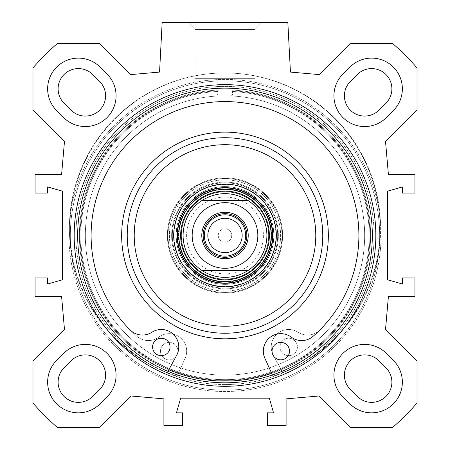 <?xml version="1.0" encoding="UTF-8"?>
<svg xmlns="http://www.w3.org/2000/svg" width="450" height="450" viewBox="0 0 450 450"><rect width="100%" height="100%" fill="white"/><g stroke="black" fill="none" stroke-linecap="round" stroke-linejoin="round"><path stroke-width="0.34" stroke-dasharray="2.25 1.69" d="M386.381 353.402L393.362 360.388L386.381 353.402A30.724 30.724 0 0 0 342.928 353.402A30.724 30.724 0 0 0 342.928 396.855L349.914 403.836L342.928 396.855A30.724 30.724 0 0 1 342.928 353.402A30.724 30.724 0 0 1 386.381 353.402A30.724 30.724 0 0 0 342.928 353.402A30.724 30.724 0 0 0 342.928 396.855L349.914 403.836A30.724 30.724 0 0 0 393.362 403.836A30.724 30.724 0 0 0 393.362 360.388A30.724 30.724 0 0 1 393.362 403.836A30.724 30.724 0 0 1 349.914 403.836A30.724 30.724 0 0 0 393.362 403.836A30.724 30.724 0 0 0 393.362 360.388L386.381 353.402M56.638 360.388L63.619 353.402L56.638 360.388A30.724 30.724 0 0 0 56.638 403.836A30.724 30.724 0 0 0 100.086 403.836L107.072 396.855A30.724 30.724 0 0 0 107.072 353.402A30.724 30.724 0 0 0 63.619 353.402A30.724 30.724 0 0 1 107.072 353.402A30.724 30.724 0 0 1 107.072 396.855L100.086 403.836L107.072 396.855A30.724 30.724 0 0 0 107.072 353.402A30.724 30.724 0 0 0 63.619 353.402L56.638 360.388A30.724 30.724 0 0 0 56.638 403.836A30.724 30.724 0 0 0 100.086 403.836A30.724 30.724 0 0 1 56.638 403.836A30.724 30.724 0 0 1 56.638 360.388M393.362 110.559L386.381 117.546L393.362 110.559A30.724 30.724 0 0 0 393.362 67.112A30.724 30.724 0 0 0 349.914 67.112L342.928 74.093A30.724 30.724 0 0 0 342.928 117.546A30.724 30.724 0 0 0 386.381 117.546A30.724 30.724 0 0 1 342.928 117.546A30.724 30.724 0 0 1 342.928 74.093L349.914 67.112A30.724 30.724 0 0 1 393.362 67.112A30.724 30.724 0 0 1 393.362 110.559A30.724 30.724 0 0 0 393.362 67.112A30.724 30.724 0 0 0 349.914 67.112L342.928 74.093A30.724 30.724 0 0 0 342.928 117.546A30.724 30.724 0 0 0 386.381 117.546L393.362 110.559M63.619 117.546L56.638 110.559L63.619 117.546A30.724 30.724 0 0 0 107.072 117.546A30.724 30.724 0 0 0 107.072 74.093L100.086 67.112L107.072 74.093A30.724 30.724 0 0 1 107.072 117.546A30.724 30.724 0 0 1 63.619 117.546A30.724 30.724 0 0 0 107.072 117.546A30.724 30.724 0 0 0 107.072 74.093L100.086 67.112A30.724 30.724 0 0 0 56.638 67.112A30.724 30.724 0 0 0 56.638 110.559A30.724 30.724 0 0 1 56.638 67.112A30.724 30.724 0 0 1 100.086 67.112A30.724 30.724 0 0 0 56.638 67.112A30.724 30.724 0 0 0 56.638 110.559L63.619 117.546M385.532 329.344L417.026 360.844L417.026 403.059A254.869 254.869 0 0 1 392.586 427.5L350.37 427.5L318.87 396.006L286.099 398.869L286.099 425.407L267.418 425.407L267.418 412.836L273.532 412.836L269.342 398.171L180.658 398.171L176.468 412.836L182.582 412.836L182.582 425.407L163.901 425.407L163.901 398.869L131.13 396.006L99.63 427.5L57.414 427.5A254.869 254.869 0 0 1 32.974 403.059L32.974 360.844L64.468 329.344L61.605 296.572L35.066 296.572L35.066 277.892L47.638 277.892L47.638 284.006L62.303 279.816L62.303 191.132L47.638 186.941L47.638 193.056L35.066 193.056L35.066 174.375L61.605 174.375L64.468 141.604L32.974 110.104L32.974 67.888A254.869 254.869 0 0 1 57.414 43.447L99.63 43.447L130.776 74.593L159.559 72.079L162.157 22.5L287.843 22.5L290.441 72.079L319.224 74.593L350.37 43.447L392.586 43.447A254.869 254.869 0 0 1 417.026 67.888L417.026 110.104L385.532 141.604L388.395 174.375L414.934 174.375L414.934 193.056L402.362 193.056L402.362 186.941L387.697 191.132L387.697 279.816L402.362 284.006L402.362 277.892L414.934 277.892L414.934 296.572L388.395 296.572L385.532 329.344M225 386.303A150.829 150.829 0 0 1 94.382 160.059A150.829 150.829 0 0 1 355.618 160.059A150.829 150.829 0 0 1 225 386.303M232.858 78.362L217.142 78.362L232.858 78.362L217.142 78.362L232.858 78.362L232.858 93.516L231.531 95.974L218.469 95.974L217.142 93.516L218.357 90.034L231.643 90.034L232.858 93.516L231.643 90.034L218.357 90.034L217.142 93.516L218.469 95.974L231.531 95.974L232.166 95.332L232.852 93.656L232.858 78.362M218.469 95.974A139.657 139.657 0 0 0 105.159 307.176A139.657 139.657 0 0 0 344.841 307.176A139.657 139.657 0 0 0 231.531 95.974A139.657 139.657 0 0 1 344.841 307.176A139.657 139.657 0 0 1 105.159 307.176A139.657 139.657 0 0 1 218.469 95.974M232.037 91.451A144.191 144.191 0 0 1 348.688 309.594A144.191 144.191 0 0 1 101.312 309.594A144.191 144.191 0 0 1 217.963 91.451A144.191 144.191 0 0 0 101.312 309.594A144.191 144.191 0 0 0 348.688 309.594A144.191 144.191 0 0 0 232.037 91.451M231.643 90.034A145.592 145.592 0 0 1 370.553 238.798A145.592 145.592 0 0 1 225 381.066A145.592 145.592 0 0 0 370.553 238.798A145.592 145.592 0 0 0 231.643 90.034A145.592 145.592 0 0 1 370.553 238.798A145.592 145.592 0 0 1 225 381.066A145.592 145.592 0 0 1 79.448 238.798A145.592 145.592 0 0 1 218.357 90.034A145.592 145.592 0 0 0 79.448 238.798A145.592 145.592 0 0 0 225 381.066A145.592 145.592 0 0 1 98.916 162.681A145.592 145.592 0 0 1 351.084 162.681A145.592 145.592 0 0 1 225 381.066A145.592 145.592 0 0 0 351.084 162.681A145.592 145.592 0 0 0 98.916 162.681A145.592 145.592 0 0 0 225 381.066A145.592 145.592 0 0 1 79.448 238.798A145.592 145.592 0 0 1 218.357 90.034M254.908 29.481L195.092 29.481L254.908 29.481L261.889 22.5L188.111 22.5L261.889 22.5L188.111 22.5L261.889 22.5L254.908 29.481L195.092 29.481L254.908 29.481L254.908 78.362L195.092 78.362L254.908 78.362L195.092 78.362L254.908 78.362L254.908 29.481M99.664 389.447L92.683 396.433A20.25 20.25 0 0 1 64.041 396.433A20.25 20.25 0 0 1 64.041 367.791L71.027 360.81A20.25 20.25 0 0 1 99.664 360.81A20.25 20.25 0 0 1 99.664 389.447M350.336 389.447A20.25 20.25 0 0 1 350.336 360.81A20.25 20.25 0 0 1 378.973 360.81L385.959 367.791A20.25 20.25 0 0 1 385.959 396.433A20.25 20.25 0 0 1 357.317 396.433L350.336 389.447M350.336 81.501L357.317 74.52A20.25 20.25 0 0 1 385.959 74.52A20.25 20.25 0 0 1 385.959 103.157L378.973 110.138A20.25 20.25 0 0 1 350.336 110.138A20.25 20.25 0 0 1 350.336 81.501M92.683 74.52L99.664 81.501A20.25 20.25 0 0 1 99.664 110.138A20.25 20.25 0 0 1 71.027 110.138L64.041 103.157A20.25 20.25 0 0 1 64.041 74.52A20.25 20.25 0 0 1 92.683 74.52M225 384.559A149.079 149.079 0 0 1 95.889 160.931A149.079 149.079 0 0 1 354.111 160.931A149.079 149.079 0 0 1 225 384.559A149.079 149.079 0 0 0 354.111 160.931A149.079 149.079 0 0 0 95.889 160.931A149.079 149.079 0 0 0 225 384.559M225 382.809A147.336 147.336 0 0 0 352.598 161.809A147.336 147.336 0 0 0 97.403 161.809A147.336 147.336 0 0 0 225 382.809A147.336 147.336 0 0 1 97.403 161.809A147.336 147.336 0 0 1 352.598 161.809A147.336 147.336 0 0 1 225 382.809A147.336 147.336 0 0 1 97.403 161.809A147.336 147.336 0 0 1 352.598 161.809A147.336 147.336 0 0 1 225 382.809M225 391.539A156.066 156.066 0 0 1 89.843 157.444A156.066 156.066 0 0 1 360.157 157.444A156.066 156.066 0 0 1 225 391.539A156.066 156.066 0 0 1 89.843 157.444A156.066 156.066 0 0 1 360.157 157.444A156.066 156.066 0 0 1 225 391.539A156.066 156.066 0 0 1 89.843 157.444A156.066 156.066 0 0 1 360.157 157.444A156.066 156.066 0 0 1 225 391.539A156.066 156.066 0 0 1 89.843 157.444A156.066 156.066 0 0 1 360.157 157.444A156.066 156.066 0 0 1 225 391.539A156.066 156.066 0 0 1 89.843 157.444A156.066 156.066 0 0 1 360.157 157.444A156.066 156.066 0 0 1 225 391.539A156.066 156.066 0 0 1 89.843 157.444A156.066 156.066 0 0 1 360.157 157.444A156.066 156.066 0 0 1 225 391.539M225 137.717A97.757 97.757 0 0 0 140.338 284.355A97.757 97.757 0 0 0 309.662 284.355A97.757 97.757 0 0 0 225 137.717A97.757 97.757 0 0 1 309.662 284.355A97.757 97.757 0 0 1 140.338 284.355A97.757 97.757 0 0 1 225 137.717A97.757 97.757 0 0 1 309.662 284.355A97.757 97.757 0 0 1 140.338 284.355A97.757 97.757 0 0 1 225 137.717M176.681 355.241L168.84 369.799A145.592 145.592 0 0 1 225 89.882A145.592 145.592 0 0 0 98.916 308.267A145.592 145.592 0 0 0 351.084 308.267A145.592 145.592 0 0 0 225 89.882A145.592 145.592 0 0 1 281.16 369.799A145.592 145.592 0 0 1 178.307 373.376L185.119 358.307A17.454 17.454 0 0 0 158.782 337.118A17.454 17.454 0 0 1 136.856 336.262A133.892 133.892 0 0 1 126.118 145.198A133.892 133.892 0 0 1 317.368 138.544A133.892 133.892 0 0 1 319.933 329.895A17.454 17.454 0 0 1 298.119 332.269A17.454 17.454 0 0 0 273.319 355.241L282.623 372.504A155.368 155.368 0 0 0 346.14 131.355A155.368 155.368 0 0 0 96.913 140.023A155.368 155.368 0 0 0 177.036 376.178L185.119 358.307A17.454 17.454 0 0 0 158.782 337.118A17.454 17.454 0 0 1 136.856 336.262A133.892 133.892 0 0 1 126.118 145.198A133.892 133.892 0 0 1 317.368 138.544A133.892 133.892 0 0 1 319.933 329.895A17.454 17.454 0 0 1 298.119 332.269A17.454 17.454 0 0 0 273.319 355.241L282.623 372.504A155.368 155.368 0 0 0 346.14 131.355A155.368 155.368 0 0 0 96.913 140.023A155.368 155.368 0 0 0 177.036 376.178L178.307 373.376A145.592 145.592 0 0 1 225 89.882A145.592 145.592 0 0 1 351.084 308.267A145.592 145.592 0 0 1 98.916 308.267A145.592 145.592 0 0 1 225 89.882A145.592 145.592 0 0 1 271.693 373.376L264.881 358.307A17.454 17.454 0 0 1 291.218 337.118A17.454 17.454 0 0 0 313.144 336.262A133.892 133.892 0 0 0 323.882 145.198A133.892 133.892 0 0 0 132.632 138.544A133.892 133.892 0 0 0 130.067 329.895A17.454 17.454 0 0 0 151.881 332.269A17.454 17.454 0 0 1 176.681 355.241M225 187.644A47.829 47.829 0 0 0 183.578 259.391A47.829 47.829 0 0 0 266.423 259.391A47.829 47.829 0 0 0 225 187.644A47.829 47.829 0 0 1 266.423 259.391A47.829 47.829 0 0 1 183.578 259.391A47.829 47.829 0 0 1 225 187.644A47.829 47.829 0 0 0 183.578 259.391A47.829 47.829 0 0 0 266.423 259.391A47.829 47.829 0 0 0 225 187.644M225 191.857A43.616 43.616 0 0 0 187.228 257.282A43.616 43.616 0 0 0 262.772 257.282A43.616 43.616 0 0 0 225 191.857A43.616 43.616 0 0 1 262.772 257.282A43.616 43.616 0 0 1 187.228 257.282A43.616 43.616 0 0 1 225 191.857M225 193.579A41.895 41.895 0 0 0 188.719 256.421A41.895 41.895 0 0 0 261.281 256.421A41.895 41.895 0 0 0 225 193.579A41.895 41.895 0 0 0 188.719 256.421A41.895 41.895 0 0 0 261.281 256.421A41.895 41.895 0 0 0 225 193.579A41.895 41.895 0 0 1 261.281 256.421A41.895 41.895 0 0 1 188.719 256.421A41.895 41.895 0 0 1 225 193.579A41.895 41.895 0 0 1 261.281 256.421A41.895 41.895 0 0 1 188.719 256.421A41.895 41.895 0 0 1 225 193.579M225 191.694A43.779 43.779 0 0 0 187.082 257.366A43.779 43.779 0 0 0 262.918 257.366A43.779 43.779 0 0 0 225 191.694A43.779 43.779 0 0 0 187.082 257.366A43.779 43.779 0 0 0 262.918 257.366A43.779 43.779 0 0 0 225 191.694A43.779 43.779 0 0 1 262.918 257.366A43.779 43.779 0 0 1 187.082 257.366A43.779 43.779 0 0 1 225 191.694A43.779 43.779 0 0 1 262.918 257.366A43.779 43.779 0 0 1 187.082 257.366A43.779 43.779 0 0 1 225 191.694M289.507 351.416A8.73 8.73 0 0 0 276.688 343.406A8.73 8.73 0 0 0 276.159 358.515A8.73 8.73 0 0 0 289.507 351.416M170.038 347.259A8.73 8.73 0 0 0 157.213 339.249A8.73 8.73 0 0 0 156.69 354.358A8.73 8.73 0 0 0 170.038 347.259M168.007 371.34L167.377 372.504A155.368 155.368 0 0 1 103.86 131.355A155.368 155.368 0 0 1 353.087 140.023A155.368 155.368 0 0 1 272.964 376.178L272.413 374.974M271.693 373.376L272.964 376.178A155.368 155.368 0 0 0 353.087 140.023A155.368 155.368 0 0 0 103.86 131.355A155.368 155.368 0 0 0 167.377 372.504L168.84 369.799M176.119 235.474A48.881 48.881 0 0 1 225 186.593A48.881 48.881 0 0 1 267.328 259.914A48.881 48.881 0 0 1 182.672 259.914A48.881 48.881 0 0 1 225 186.593A48.881 48.881 0 0 1 273.881 235.474A48.881 48.881 0 0 1 225 284.355A48.881 48.881 0 0 1 176.119 235.474M225 188.865A46.609 46.609 0 0 0 184.635 258.778A46.609 46.609 0 0 0 265.365 258.778A46.609 46.609 0 0 0 225 188.865A46.609 46.609 0 0 1 265.365 258.778A46.609 46.609 0 0 1 184.635 258.778A46.609 46.609 0 0 1 225 188.865M225 178.493A56.981 56.981 0 0 0 175.652 263.964A56.981 56.981 0 0 0 274.348 263.964A56.981 56.981 0 0 0 225 178.493A56.981 56.981 0 0 0 175.652 263.964A56.981 56.981 0 0 0 274.348 263.964A56.981 56.981 0 0 0 225 178.493A56.981 56.981 0 0 1 274.348 263.964A56.981 56.981 0 0 1 175.652 263.964A56.981 56.981 0 0 1 225 178.493A56.981 56.981 0 0 1 274.348 263.964A56.981 56.981 0 0 1 175.652 263.964A56.981 56.981 0 0 1 225 178.493A56.981 56.981 0 0 0 175.652 263.964A56.981 56.981 0 0 0 274.348 263.964A56.981 56.981 0 0 0 225 178.493A56.981 56.981 0 0 1 274.348 263.964A56.981 56.981 0 0 1 175.652 263.964A56.981 56.981 0 0 1 225 178.493M225 177.868A57.606 57.606 0 0 1 274.888 264.279A57.606 57.606 0 0 1 175.112 264.279A57.606 57.606 0 0 1 225 177.868A57.606 57.606 0 0 0 175.112 264.279A57.606 57.606 0 0 0 274.888 264.279A57.606 57.606 0 0 0 225 177.868A57.606 57.606 0 0 0 175.112 264.279A57.606 57.606 0 0 0 274.888 264.279A57.606 57.606 0 0 0 225 177.868A57.606 57.606 0 0 0 175.112 264.279A57.606 57.606 0 0 0 274.888 264.279A57.606 57.606 0 0 0 225 177.868A57.606 57.606 0 0 1 274.888 264.279A57.606 57.606 0 0 1 175.112 264.279A57.606 57.606 0 0 1 225 177.868A57.606 57.606 0 0 1 274.888 264.279A57.606 57.606 0 0 1 175.112 264.279A57.606 57.606 0 0 1 225 177.868M225 179.893A55.581 55.581 0 0 1 273.139 263.267A55.581 55.581 0 0 1 176.861 263.267A55.581 55.581 0 0 1 225 179.893A55.581 55.581 0 0 0 176.861 263.267A55.581 55.581 0 0 0 273.139 263.267A55.581 55.581 0 0 0 225 179.893M225 182.109A53.364 53.364 0 0 0 178.785 262.159A53.364 53.364 0 0 0 271.215 262.159A53.364 53.364 0 0 0 225 182.109A53.364 53.364 0 0 1 271.215 262.159A53.364 53.364 0 0 1 178.785 262.159A53.364 53.364 0 0 1 225 182.109M225 184.5A50.974 50.974 0 0 0 180.855 260.961A50.974 50.974 0 0 0 269.145 260.961A50.974 50.974 0 0 0 225 184.5A50.974 50.974 0 0 1 269.145 260.961A50.974 50.974 0 0 1 180.855 260.961A50.974 50.974 0 0 1 225 184.5M225 257.293A21.819 21.819 0 0 0 246.819 235.474A21.819 21.819 0 0 0 225 213.654A21.819 21.819 0 0 0 203.181 235.474A21.819 21.819 0 0 0 225 257.293A21.819 21.819 0 0 1 203.181 235.474A21.819 21.819 0 0 1 225 213.654A21.819 21.819 0 0 1 246.819 235.474A21.819 21.819 0 0 1 225 257.293M225 218.306A17.168 17.168 0 0 0 210.133 244.058A17.168 17.168 0 0 0 239.867 244.058A17.168 17.168 0 0 0 225 218.306A17.168 17.168 0 0 0 207.833 235.474A17.168 17.168 0 0 0 225 252.641A17.168 17.168 0 0 1 210.133 226.89A17.168 17.168 0 0 1 239.867 226.89A17.168 17.168 0 0 1 225 252.641A17.168 17.168 0 0 0 239.867 226.89A17.168 17.168 0 0 0 210.133 226.89A17.168 17.168 0 0 0 225 252.641A17.168 17.168 0 0 0 242.167 235.474A17.168 17.168 0 0 0 225 218.306A17.168 17.168 0 0 1 239.867 244.058A17.168 17.168 0 0 1 210.133 244.058A17.168 17.168 0 0 1 225 218.306M225 277.369A41.895 41.895 0 0 1 188.719 214.526A41.895 41.895 0 0 1 261.281 214.526A41.895 41.895 0 0 1 225 277.369C233.404 277.307 241.121 274.978 248.158 270.388L201.842 270.388C208.879 274.978 216.596 277.307 225 277.369A41.895 41.895 0 0 0 261.281 214.526A41.895 41.895 0 0 0 188.719 214.526A41.895 41.895 0 0 0 225 277.369M225 242.184A6.711 6.711 0 0 1 218.289 235.474A6.711 6.711 0 0 1 225 228.769A6.711 6.711 0 0 1 231.711 235.474A6.711 6.711 0 0 1 225 242.184A6.711 6.711 0 0 0 231.711 235.474A6.711 6.711 0 0 0 225 228.769A6.711 6.711 0 0 0 218.289 235.474A6.711 6.711 0 0 0 225 242.184M225 273.881A38.407 38.407 0 0 1 191.739 216.27A38.407 38.407 0 0 1 258.261 216.27A38.407 38.407 0 0 1 225 273.881A38.407 38.407 0 0 0 258.261 216.27A38.407 38.407 0 0 0 191.739 216.27A38.407 38.407 0 0 0 225 273.881M225 256.134A20.661 20.661 0 0 1 207.107 225.146A20.661 20.661 0 0 1 242.893 225.146A20.661 20.661 0 0 1 225 256.134M225 213.654A21.819 21.819 0 0 0 206.1 246.386A21.819 21.819 0 0 0 243.9 246.386A21.819 21.819 0 0 0 225 213.654M248.158 200.559C232.718 191.329 217.282 191.329 201.842 200.559L248.158 200.559L201.842 200.559A41.895 41.895 0 0 0 201.842 270.388L248.158 270.388A41.895 41.895 0 0 0 248.158 200.559A41.895 41.895 0 0 1 248.158 270.388M225 212.254A23.22 23.22 0 0 1 245.109 247.084A23.22 23.22 0 0 1 204.891 247.084A23.22 23.22 0 0 1 225 212.254M225 252.641A17.168 17.168 0 0 0 239.867 226.89A17.168 17.168 0 0 0 210.133 226.89A17.168 17.168 0 0 0 225 252.641A17.168 17.168 0 0 1 210.133 226.89A17.168 17.168 0 0 1 239.867 226.89A17.168 17.168 0 0 1 225 252.641M225 144.697A90.776 90.776 0 0 0 146.385 280.862A90.776 90.776 0 0 0 303.615 280.862A90.776 90.776 0 0 0 225 144.697M225 184.151A51.322 51.322 0 0 1 269.449 261.135A51.322 51.322 0 0 1 180.551 261.135A51.322 51.322 0 0 1 225 184.151M225 191.115A44.359 44.359 0 0 1 263.419 257.653A44.359 44.359 0 0 1 186.581 257.653A44.359 44.359 0 0 1 225 191.115M160.493 351.416A8.73 8.73 0 0 1 173.312 343.406A8.73 8.73 0 0 1 173.841 358.515A8.73 8.73 0 0 1 160.493 351.416A8.73 8.73 0 0 0 173.841 358.515A8.73 8.73 0 0 0 173.312 343.406A8.73 8.73 0 0 0 160.493 351.416M279.962 347.259A8.73 8.73 0 0 1 292.787 339.249A8.73 8.73 0 0 1 293.31 354.358A8.73 8.73 0 0 1 279.962 347.259A8.73 8.73 0 0 0 293.31 354.358A8.73 8.73 0 0 0 292.787 339.249A8.73 8.73 0 0 0 279.962 347.259M273.881 235.474A48.881 48.881 0 0 0 225 186.593A48.881 48.881 0 0 0 182.672 259.914A48.881 48.881 0 0 0 267.328 259.914A48.881 48.881 0 0 0 225 186.593A48.881 48.881 0 0 0 176.119 235.474A48.881 48.881 0 0 0 225 284.355A48.881 48.881 0 0 0 273.881 235.474M232.037 90.754A144.894 144.894 0 0 1 349.29 309.943A144.894 144.894 0 0 1 100.71 309.943A144.894 144.894 0 0 1 217.963 90.754A144.894 144.894 0 0 0 100.71 309.943A144.894 144.894 0 0 0 349.29 309.943A144.894 144.894 0 0 0 232.037 90.754M225 390.144A154.671 154.671 0 0 1 91.052 158.141A154.671 154.671 0 0 1 358.948 158.141A154.671 154.671 0 0 1 225 390.144A154.671 154.671 0 0 1 91.052 158.141A154.671 154.671 0 0 1 358.948 158.141A154.671 154.671 0 0 1 225 390.144A154.671 154.671 0 0 1 91.052 158.141A154.671 154.671 0 0 1 358.948 158.141A154.671 154.671 0 0 1 225 390.144A154.671 154.671 0 0 1 91.052 158.141A154.671 154.671 0 0 1 358.948 158.141A154.671 154.671 0 0 1 225 390.144M225 186.716A48.763 48.763 0 0 0 182.773 259.852A48.763 48.763 0 0 0 267.227 259.852A48.763 48.763 0 0 0 225 186.716A48.763 48.763 0 0 1 267.227 259.852A48.763 48.763 0 0 1 182.773 259.852A48.763 48.763 0 0 1 225 186.716M225 182.807A52.667 52.667 0 0 0 179.387 261.81A52.667 52.667 0 0 0 270.613 261.81A52.667 52.667 0 0 0 225 182.807A52.667 52.667 0 0 1 270.613 261.81A52.667 52.667 0 0 1 179.387 261.81A52.667 52.667 0 0 1 225 182.807M201.842 200.559A41.895 41.895 0 0 0 201.842 270.388M225 268.296A32.816 32.816 0 0 0 253.423 219.066A32.816 32.816 0 0 0 196.577 219.066A32.816 32.816 0 0 0 225 268.296M225 132.131A103.343 103.343 0 0 1 314.499 287.145A103.343 103.343 0 0 1 135.501 287.145A103.343 103.343 0 0 1 225 132.131M225 189.326A46.153 46.153 0 0 1 264.966 258.548A46.153 46.153 0 0 1 185.034 258.548A46.153 46.153 0 0 1 225 189.326M225 187.954A47.52 47.52 0 0 1 266.158 259.234A47.52 47.52 0 0 1 183.842 259.234A47.52 47.52 0 0 1 225 187.954M217.142 78.362L217.142 93.516L217.142 78.362M195.092 29.481L188.111 22.5L195.092 29.481L195.092 78.362L195.092 29.481"/><path stroke-width="0.67" d="M63.619 117.546L56.638 110.559A30.724 30.724 0 0 1 56.638 67.112A30.724 30.724 0 0 1 100.086 67.112L107.072 74.093A30.724 30.724 0 0 1 107.072 117.546A30.724 30.724 0 0 1 63.619 117.546M342.928 396.855A30.724 30.724 0 0 1 342.928 353.402A30.724 30.724 0 0 1 386.381 353.402L393.362 360.388A30.724 30.724 0 0 1 393.362 403.836A30.724 30.724 0 0 1 349.914 403.836L342.928 396.855M107.072 396.855L100.086 403.836A30.724 30.724 0 0 1 56.638 403.836A30.724 30.724 0 0 1 56.638 360.388L63.619 353.402A30.724 30.724 0 0 1 107.072 353.402A30.724 30.724 0 0 1 107.072 396.855M342.928 74.093L349.914 67.112A30.724 30.724 0 0 1 393.362 67.112A30.724 30.724 0 0 1 393.362 110.559L386.381 117.546A30.724 30.724 0 0 1 342.928 117.546A30.724 30.724 0 0 1 342.928 74.093M417.026 360.844L385.532 329.344L388.395 296.572L414.934 296.572L414.934 277.892L402.362 277.892L402.362 284.006L387.697 279.816L387.697 191.132L402.362 186.941L402.362 193.056L414.934 193.056L414.934 174.375L388.395 174.375L385.532 141.604L417.026 110.104L417.026 67.888A254.869 254.869 0 0 0 392.586 43.447L350.37 43.447L319.224 74.593L290.441 72.079L287.843 22.5L162.157 22.5L159.559 72.079L130.776 74.593L99.63 43.447L57.414 43.447A254.869 254.869 0 0 0 32.974 67.888L32.974 110.104L64.468 141.604L61.605 174.375L35.066 174.375L35.066 193.056L47.638 193.056L47.638 186.941L62.303 191.132L62.303 279.816L47.638 284.006L47.638 277.892L35.066 277.892L35.066 296.572L61.605 296.572L64.468 329.344L32.974 360.844L32.974 403.059A254.869 254.869 0 0 0 57.414 427.5L99.63 427.5L131.13 396.006L163.901 398.869L163.901 425.407L182.582 425.407L182.582 412.836L176.468 412.836L180.658 398.171L269.342 398.171L273.532 412.836L267.418 412.836L267.418 425.407L286.099 425.407L286.099 398.869L318.87 396.006L350.37 427.5L392.586 427.5A254.869 254.869 0 0 0 417.026 403.059L417.026 360.844M225 386.303A150.829 150.829 0 0 0 355.618 160.059A150.829 150.829 0 0 0 94.382 160.059A150.829 150.829 0 0 0 225 386.303M71.027 360.81L64.041 367.791A20.25 20.25 0 0 0 64.041 396.433A20.25 20.25 0 0 0 92.683 396.433L99.664 389.447A20.25 20.25 0 0 0 99.664 360.81A20.25 20.25 0 0 0 71.027 360.81M357.317 396.433A20.25 20.25 0 0 0 385.959 396.433A20.25 20.25 0 0 0 385.959 367.791L378.973 360.81A20.25 20.25 0 0 0 350.336 360.81A20.25 20.25 0 0 0 350.336 389.447L357.317 396.433M378.973 110.138L385.959 103.157A20.25 20.25 0 0 0 385.959 74.52A20.25 20.25 0 0 0 357.317 74.52L350.336 81.501A20.25 20.25 0 0 0 350.336 110.138A20.25 20.25 0 0 0 378.973 110.138M64.041 103.157L71.027 110.138A20.25 20.25 0 0 0 99.664 110.138A20.25 20.25 0 0 0 99.664 81.501L92.683 74.52A20.25 20.25 0 0 0 64.041 74.52A20.25 20.25 0 0 0 64.041 103.157M225 382.809A147.336 147.336 0 0 1 97.403 161.809A147.336 147.336 0 0 1 352.598 161.809A147.336 147.336 0 0 1 225 382.809M168.84 369.799A145.592 145.592 0 0 0 271.693 373.376M225 137.717A97.757 97.757 0 0 0 140.338 284.355A97.757 97.757 0 0 0 309.662 284.355A97.757 97.757 0 0 0 225 137.717M225 144.697A90.776 90.776 0 0 1 303.615 280.862A90.776 90.776 0 0 1 146.385 280.862A90.776 90.776 0 0 1 225 144.697M225 187.644A47.829 47.829 0 0 1 266.423 259.391A47.829 47.829 0 0 1 183.578 259.391A47.829 47.829 0 0 1 225 187.644M225 184.151A51.322 51.322 0 0 0 180.551 261.135A51.322 51.322 0 0 0 269.449 261.135A51.322 51.322 0 0 0 225 184.151M225 191.115A44.359 44.359 0 0 0 186.581 257.653A44.359 44.359 0 0 0 263.419 257.653A44.359 44.359 0 0 0 225 191.115M272.413 374.974L264.881 358.307A17.454 17.454 0 0 1 291.218 337.118A17.454 17.454 0 0 0 313.144 336.262A133.892 133.892 0 0 0 323.882 145.198A133.892 133.892 0 0 0 132.632 138.544A133.892 133.892 0 0 0 130.067 329.895A17.454 17.454 0 0 0 151.881 332.269A17.454 17.454 0 0 1 176.681 355.241L168.007 371.34M289.507 351.416A8.73 8.73 0 0 1 276.159 358.515A8.73 8.73 0 0 1 276.688 343.406A8.73 8.73 0 0 1 289.507 351.416M170.038 347.259A8.73 8.73 0 0 1 156.69 354.358A8.73 8.73 0 0 1 157.213 339.249A8.73 8.73 0 0 1 170.038 347.259M225 256.134A20.661 20.661 0 0 0 242.893 225.146A20.661 20.661 0 0 0 207.107 225.146A20.661 20.661 0 0 0 225 256.134M225 213.654A21.819 21.819 0 0 1 243.9 246.386A21.819 21.819 0 0 1 206.1 246.386A21.819 21.819 0 0 1 225 213.654M225 252.641A17.168 17.168 0 0 1 207.833 235.474A17.168 17.168 0 0 1 225 218.306A17.168 17.168 0 0 1 242.167 235.474A17.168 17.168 0 0 1 225 252.641M201.842 200.559C217.282 191.329 232.718 191.329 248.158 200.559L201.842 200.559L248.158 200.559A41.895 41.895 0 0 1 248.158 270.388C241.121 274.978 233.404 277.307 225 277.369C216.596 277.307 208.879 274.978 201.842 270.388L248.158 270.388L201.842 270.388A41.895 41.895 0 0 1 201.842 200.559A41.895 41.895 0 0 0 201.842 270.388M225 212.254A23.22 23.22 0 0 0 204.891 247.084A23.22 23.22 0 0 0 245.109 247.084A23.22 23.22 0 0 0 225 212.254M225 132.131A103.343 103.343 0 0 0 135.501 287.145A103.343 103.343 0 0 0 314.499 287.145A103.343 103.343 0 0 0 225 132.131M225 189.326A46.153 46.153 0 0 0 185.034 258.548A46.153 46.153 0 0 0 264.966 258.548A46.153 46.153 0 0 0 225 189.326M225 187.954A47.52 47.52 0 0 0 183.842 259.234A47.52 47.52 0 0 0 266.158 259.234A47.52 47.52 0 0 0 225 187.954M248.158 200.559A41.895 41.895 0 0 1 248.158 270.388M225 268.296A32.816 32.816 0 0 1 196.577 219.066A32.816 32.816 0 0 1 253.423 219.066A32.816 32.816 0 0 1 225 268.296"/></g></svg>
